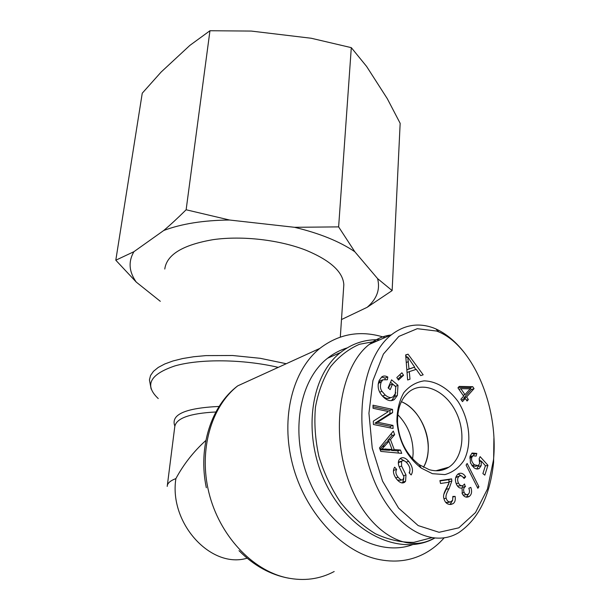 <?xml version="1.0" encoding="UTF-8"?>
<svg xmlns="http://www.w3.org/2000/svg" width="610" height="610" viewBox="0 0 610 610"><rect width="100%" height="100%" fill="white"/><g stroke="black" fill="none" stroke-linecap="round" stroke-linejoin="round"><path stroke-width="0.91" d="M164.776 269.048C166.698 254.637 182.84 244.831 213.21 239.638C242.444 235.506 279.883 239.875 306.479 250.428C330.582 260.569 343.034 271.999 343.827 284.71L343.613 287.912M167.216 486.414C167.247 483.387 170.137 480.779 175.893 478.591C168.787 523.067 210.938 569.199 247.119 558.188M205.867 440.466C193.644 451.507 183.656 464.218 175.893 478.591M384.948 337.559C361.059 329.888 339.351 333.502 319.838 348.401C292.716 370.156 280.356 417.484 292.533 464.332C304.619 511.165 340.075 550.388 376.614 559.012C394.7 563.129 411.148 561.04 425.955 552.751C432.734 548.901 438.781 543.952 444.111 537.89M397.789 414.655C408.105 425.353 413.214 438.354 413.122 453.665L412.627 458.872M428.25 449.013C428.007 455.922 426.413 462.022 423.462 467.298C435.715 447.26 423.088 410.24 401.372 401.677C416.943 408.159 429.104 429.615 428.25 449.013M431.537 537.776L413.87 542.343C401.197 542.595 388.379 539.728 375.417 533.735C362.736 525.995 351.185 515.656 340.754 502.724C331.329 488.61 324.047 473.223 318.923 456.57C315.225 439.673 314.074 423.195 315.454 407.137C318.275 391.803 323.3 378.345 330.529 366.755C338.817 356.568 348.47 349.072 359.488 344.269L376.942 341.051M379.855 339.785C365.344 339.129 352.237 343.377 340.532 352.519C309.788 376.286 301.973 436.928 326.769 485.476C351.223 534.246 401.205 556.823 434.61 538.157M412.497 544.692C378.2 557.418 331.893 531.356 310.734 484.134C289.285 437.065 298.183 380.975 327.57 358.238C333.571 353.48 340.09 350.041 347.12 347.913M460.847 388.7L464.972 394.662L470.196 388.814L460.847 388.7L458.972 389.363M464.972 394.662L463.089 395.31M462.479 401.609L460.855 399.268L463.661 396.134L457.935 387.868L459.261 386.404L472.742 386.702L474.054 388.6L466.589 396.988L468.358 399.558L467.054 401.029L465.278 398.467L462.479 401.609M465.278 398.467L462.571 399.397L461.656 400.419M468.358 399.558L466.475 400.198M466.589 396.988L463.882 397.926L464.454 398.749M474.054 388.6L471.347 389.554L463.882 397.926M472.742 386.702L470.043 387.663L471.347 389.554M458.354 387.411L470.043 387.663M465.666 476.829L464.096 478.492C462.228 475.983 460.611 475.22 459.254 476.204L459.086 476.318C457.386 477.912 457.18 480.177 458.453 483.097C459.849 485.529 461.434 486.284 463.219 485.369L464.53 483.982L465.239 486.65C463.508 487.947 463.158 489.906 464.172 492.522C465.27 494.451 466.558 495.038 468.038 494.298L468.266 494.13C469.677 493.048 469.86 491.08 468.831 488.221L470.821 487.375C472.178 491.424 471.713 494.397 469.425 496.304L469.029 496.578C466.337 497.851 464.103 496.944 462.327 493.864L462.045 487.916C459.94 488.557 458.125 487.443 456.593 484.569C454.686 480.215 455.144 476.723 457.965 474.1L458.262 473.894C460.969 472.437 463.44 473.413 465.666 476.829L463.287 477.47M458.14 473.97L461.976 476.296M468.594 493.841L466.391 497.165M463.112 495.099L466.719 494.626M465.544 486.467L462.746 487.192L461.8 487.992M462.166 485.766L462.746 487.192M457.439 485.964L461.694 485.774M457.858 476.578L455.67 477.699M476.799 453.421L476.151 456.097L472.918 455.769L471.789 457.401C471.08 460.092 471.972 462.571 474.473 464.843L478.27 465.567L479.597 463.592L479.155 458.705L480.131 456.638L487.947 465.285L484.828 475.144L482.899 473.612L485.407 465.689L481.343 461.099L481.176 465.666L479.269 468.419C477.661 469.425 475.846 469.143 473.825 467.588L470.424 462.899L470.112 456.082L472.155 453.024L476.799 453.421L474.031 454.221L473.734 455.449M471.797 453.299L474.031 454.221M478.667 465.255L476.761 468.983M481.343 461.099L479.872 461.518M487.947 465.285L485.308 466.009M479.605 459.909L480.817 461.251M472.193 465.979L475.487 466.337L476.944 465.933M472.285 456.387L469.921 456.73M407.693 356.972L409.013 368.958L414.663 367.113L407.693 356.972L405.886 357.704M414.663 367.113L406.847 369.843M408.395 361.631L406.268 362.485M409.013 368.958L406.847 369.812M409.996 379.206L407.648 379.992L405.665 354.921L408.052 354.174L423.172 374.799L420.694 375.63L416.249 369.347L409.287 371.635L409.996 379.206M409.287 371.635L407.053 372.504M408.052 354.174L405.68 355.142M405.726 355.638L406.923 357.277M414.251 367.273L415.867 369.469M397.987 385.276L397.346 395.471L394.388 399.474C391.376 401.487 387.983 400.922 384.208 397.796C378.482 392.565 376.82 386.77 379.206 380.404L381.685 376.995C383.324 375.691 385.36 375.699 387.792 377.018L387.388 379.763L382.912 379.755L381.204 382.073C379.938 385.703 380.198 388.783 381.974 391.315L385.192 395.028C388.41 397.682 391.025 398.246 393.046 396.729L395.211 393.862L395.783 386.755L392.573 384.033L390.171 389.645L388.105 387.907L391.574 379.832L397.987 385.276L395.371 386.412M392.573 384.033L389.935 385.047L388.555 388.28M381.746 395.288L382.562 396.02C385.764 398.666 388.379 399.23 390.4 397.712L390.827 397.552M381.974 391.315L379.694 392.184M382.508 380.106L380.289 380.785L378.154 384.277M387.792 377.018L385.169 378.055L385.024 379.062M381.601 377.064L385.169 378.055M395.699 392.36L394.7 396.454L391.437 400.663M390.553 382.218L395.349 386.282M409.729 471.286L409.501 473.192M401.624 466.116L405.993 474.984L405.566 481.305L404.514 482.35C402.234 483.684 399.657 482.678 396.782 479.323C393.244 474.725 392.512 470.676 394.601 467.184L396.675 469.403C395.295 471.751 395.776 474.366 398.116 477.249C400.251 479.689 401.868 480.466 402.981 479.582L403.972 476.829L399.092 466.612C398.002 463.547 398.116 461.129 399.428 459.368L400.442 458.369C402.882 456.875 405.62 457.874 408.662 461.351C412.695 466.543 413.527 471.072 411.155 474.946L409.119 472.788C410.637 470.058 410.05 466.932 407.35 463.417C405.2 460.939 403.439 460.138 402.066 461.023L401.517 461.572L401.624 466.116L399.184 466.841M400.251 458.507L405.36 461.495M397.308 479.94L400.251 480.352L401.921 479.879M396.675 469.403L393.961 470.211L393.42 471.469M393.557 469.776L393.961 470.211M403.805 478.514L402.829 482.075L402.028 482.937M405.993 474.984L403.629 475.663M400.549 461.488L399.352 461.846L398.353 463.325M382.012 448.99L392.017 449.448L388.959 441.304L382.012 448.99L380.099 449.608M388.959 441.304L386.275 442.189L379.961 449.242M380.16 449.776L389.325 450.302L392.017 449.448M385.878 448.907L383.194 449.768M400.457 450.035L401.716 453.375L380.777 451.408L379.473 447.946L393.32 431.102L394.67 434.686L390.461 439.566L394.228 449.585L400.457 450.035L397.75 450.882L398.582 453.085M394.228 449.585L391.536 450.439L397.75 450.882M390.461 439.566L387.777 440.443L388.196 441.556M391.254 449.684L391.536 450.439M394.67 434.686L391.994 435.578L387.777 440.443M391.254 433.618L391.994 435.578M392.992 425.399L393.084 428.479L373.404 424.491L373.328 421.152L388.448 411.552L373.046 408.281L372.977 405.2L392.535 409.386L392.626 412.65L377.598 422.25L392.992 425.399L390.324 426.314L390.369 427.93M377.598 422.25L374.944 423.18L390.324 426.314M392.626 412.65L389.965 413.603L374.944 423.18M392.535 409.386L389.881 410.339L389.965 413.603M373.007 406.748L389.881 410.339M403.546 375.272L398.467 380.038L396.813 377.537L401.899 372.779L403.546 375.272L400.907 376.301L397.88 379.145M399.847 374.692L400.907 376.301M466.093 465.041L467.161 463.478L478.926 486.719L477.874 488.313L466.093 465.041M478.926 486.719L477.279 487.138M451.613 478.88L451.827 481L449.12 488.579C446.459 493.109 445.475 496.311 446.177 498.187C446.886 500.795 448.32 502.038 450.477 501.923L452.658 500.276L452.826 496.441L455.129 496.403C455.662 500.017 454.953 502.449 452.994 503.707L450.981 504.432C447.351 504.668 444.987 502.678 443.897 498.469C442.936 496.174 443.928 492.483 446.878 487.413L449.25 482.197L440.542 483.478L439.901 480.581L451.613 478.88L448.846 479.635L449.021 482.236M452.414 500.711L449.997 504.516M455.129 496.403L452.933 496.959M445.658 502.266L448.243 502.48M448.762 483.814L443.851 494.329M451.827 481L449.051 481.747M439.97 480.924L448.846 479.635M436.691 331.055L438.826 331.931C472.064 345.679 498.713 405.101 493.52 459.726L487.474 489.014L475.487 512.583L458.834 527.825L439.055 532.301L418.185 525.591L398.574 508.084L382.577 481.183L372.252 448.175L368.936 413.222L372.916 380.602L383.4 354.075L398.856 336.407L417.27 328.683L436.691 331.055M432.421 473.68L444.881 474.603C452.696 472.399 459.063 467.649 463.989 460.344C472.27 444.072 469.7 419.787 458.133 401.647C448.823 388.776 436.333 381.09 424.041 380.869C416.081 382.119 409.318 386.069 403.759 392.733C399.275 400.762 396.988 410.263 396.904 421.228C398.742 441.243 406.847 456.859 421.236 468.091L432.421 473.68M442.563 469.99L443.081 468.777M446.375 467.862L446.062 468.716M470.485 456.387L470.447 457.782M434.091 538.111C404.544 555.748 363.834 528.42 347.288 476.875C330.414 425.559 341.867 365.421 369.309 344.383C376.141 339 383.461 335.851 391.246 334.928M466.109 354.989C457.035 342.706 446.962 334.021 435.906 328.935L433.58 327.974C418.559 322.469 404.499 324.741 391.414 334.798C363.842 355.973 352.702 417.888 370.407 470.386C387.617 523.593 429.387 550.609 458.85 532.561C478.522 519.057 490.104 495.625 493.612 462.273L493.902 438.224M429.135 469.639L419.192 464.652C406.412 454.679 399.214 440.809 397.583 423.043C397.125 408.73 401.113 398.2 409.531 391.46C423.401 380.96 445.01 390.537 455.464 410.965C466.147 431.232 463.333 457.858 448.846 467.176C442.997 470.889 436.424 471.713 429.135 469.639M392.138 290.589L367.144 307.318C376.873 298.969 380.358 289.392 377.582 278.602L392.138 290.589L400.16 123.311L387.281 98.652L366.587 66.414L351.299 47.649L311.252 38.255L251.267 31.072L209.954 30.744L189.862 45.399L161.147 72.033L142.252 93.2L115.801 260.211L133.887 251.709C128.161 261.675 128.962 271.808 136.282 282.117L115.801 260.211M338.626 226.889L354.814 251.739C339.587 241.423 319.495 233.279 294.523 227.301L338.626 226.889L351.299 47.649M186.134 209.771L229.535 220.019C203.542 220.286 181.62 223.771 163.77 230.466C170.594 224.686 178.044 217.785 186.134 209.771L209.954 30.744M160.308 301.317L136.282 282.117M367.144 307.318L341.493 319.548M354.814 251.739L377.582 278.602M229.535 220.019L294.523 227.301M133.887 251.709L163.77 230.466M158.249 398.559C144.189 385.291 149.747 374.403 174.917 365.901C200.118 358.68 243.306 359.168 278.267 367.365M286.25 363.72L260.241 358.306L232.631 355.508L205.966 355.607L193.766 356.736L182.687 358.543L172.958 360.975L164.761 363.972L158.234 367.441L153.484 371.315L150.548 375.493L149.435 379.885L151.135 389.043M219.104 406.435C185.257 408.029 170.503 414.564 174.826 426.047M167.353 485.293L174.757 426.809C176.023 418.285 189.725 413.344 215.864 411.979M253.371 378.719L246.043 382.066M334.188 571.524C319.701 579.256 303.864 581.338 286.662 577.769C251.938 570.289 219.242 535.062 208.879 492.56C198.433 450.043 211.273 406.474 237.763 385.84L319.838 348.401M469.425 496.304L466.62 497.005M464.172 492.522L461.976 493.086M465.239 486.65L462.449 487.375M458.453 483.097L456.188 483.7M459.086 476.318L456.31 477.073M481.176 465.666L478.392 466.429M474.473 464.843L471.873 465.567M471.789 457.401L469.692 457.996M385.192 395.028L382.562 396.02M381.204 382.073L378.589 383.103M397.346 395.471L394.7 396.454M408.662 461.351L406.13 462.113M398.116 477.249L395.737 477.935M405.566 481.305L402.829 482.075M401.517 461.572L398.803 462.388M385.04 445.803L382.356 446.672M450.477 501.923L447.679 502.617M446.177 498.187L443.958 498.751M449.12 488.579L446.337 489.311M340.319 337.033L343.827 284.71M206.325 487.748C197.853 447.313 211.045 405.825 237.763 385.84M239.006 550.678C253.859 565.615 270.398 574.788 288.621 578.181M340.532 352.519L327.57 358.238M466.589 497.188L469.029 496.578M462.532 487.314L465.331 486.589M456.471 476.959L459.254 476.204M477.104 469.006L479.269 468.419M470.15 456.562L472.918 455.769M380.289 380.785L382.912 379.755M391.742 400.45L394.388 399.474M402.325 482.96L404.514 482.35M399.352 461.846L402.066 461.023M450.188 504.401L452.994 503.707M493.612 462.273L493.52 459.726M435.906 328.935L438.826 331.931M369.309 344.383L391.384 334.753M419.192 464.652L421.236 468.091M397.583 423.043L396.904 421.228M435.929 470.76L448.846 467.176"/></g></svg>
